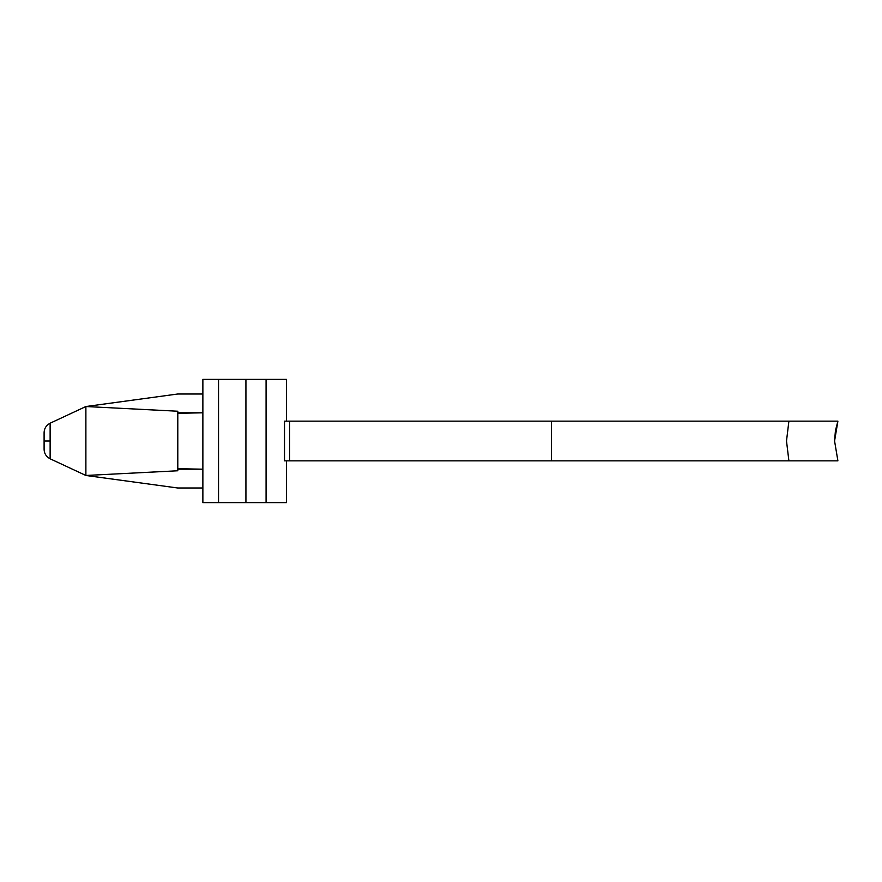 <?xml version="1.0" encoding="UTF-8"?>
<svg xmlns="http://www.w3.org/2000/svg" width="882" height="882" viewBox="0 0 882 882"><rect width="100%" height="100%" fill="white"/><g stroke="black" fill="none" stroke-linecap="round" stroke-linejoin="round"><path stroke-width="1.32" d="M44.1 432.665L44.1 441L50.131 441L50.131 423.206C46.206 425.333 44.188 428.487 44.1 432.665C44.188 428.487 46.206 425.333 50.131 423.206L85.885 406.525L85.885 475.475L177.8 470.768L177.8 469.202L202.871 469.202L177.8 468.684L177.8 470.768L85.885 475.475L85.885 406.525L177.8 411.233L177.8 412.798L202.871 412.798L177.8 413.316L177.8 411.233L85.885 406.525L50.131 423.206L50.131 458.794L85.885 475.475L50.131 458.794L50.131 441L44.1 441L44.1 432.665C44.188 428.487 46.206 425.333 50.131 423.206M286.43 379.37L286.43 421.155L286.43 379.37L266.077 379.37L266.077 502.63L286.43 502.63L286.43 460.845L286.43 502.63L266.077 502.63L266.077 379.37L245.924 379.37L245.924 502.63L266.077 502.63L245.924 502.63L245.924 379.37L218.538 379.37L218.538 502.63L245.924 502.63L202.871 502.63L218.538 502.63L218.538 379.37L202.871 379.37L286.43 379.37M177.8 413.316L177.8 468.684L177.8 413.316M44.1 449.335L44.1 441L44.1 449.335C44.188 453.513 46.206 456.667 50.131 458.794C46.206 456.667 44.188 453.513 44.1 449.335C44.188 453.513 46.206 456.667 50.131 458.794M284.511 460.845L284.511 421.155L289.572 421.155L289.572 460.845L551.426 460.845L551.426 421.155L289.572 421.155L837.9 421.155L834.57 441L837.9 460.845L284.511 460.845L289.572 460.845L289.572 421.155L284.511 421.155L284.511 460.845M218.538 502.63L202.871 502.63L218.538 502.63M834.57 440.934L835.419 430.769L834.57 441L837.9 421.155L835.474 430.504L837.9 421.155L551.426 421.155L551.426 460.845L788.894 460.845L786.501 441L788.894 421.155L786.501 441L788.894 460.845L837.9 460.845L834.57 441M202.871 394L177.8 394L85.885 406.525L177.8 394L202.871 394M85.885 475.475L177.8 488L202.871 488L177.8 488L85.885 475.475M202.871 502.63L202.871 379.37"/></g></svg>
